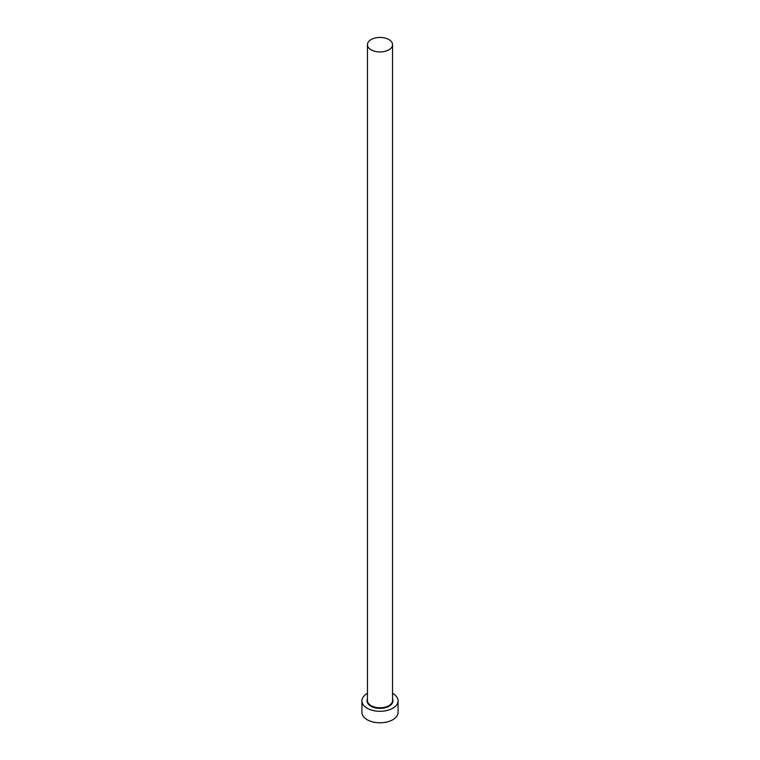 <?xml version="1.0" encoding="UTF-8"?>
<svg xmlns="http://www.w3.org/2000/svg" width="760" height="760" viewBox="0 0 760 760"><rect width="100%" height="100%" fill="white"/><g stroke="black" fill="none" stroke-linecap="round" stroke-linejoin="round"><path stroke-width="1.14" d="M371.117 49.828A12.559 7.248 0 0 0 384.807 51.395A12.559 7.248 0 0 0 392.559 44.697A12.559 7.248 0 0 0 388.882 39.567A12.559 7.248 0 0 0 375.193 38A12.559 7.248 0 0 0 367.441 44.697A12.559 7.248 0 0 0 371.117 49.828M367.441 693.357A18.079 10.441 0 0 0 361.922 700.872A18.079 10.441 0 0 0 367.213 708.253A18.079 10.441 0 0 0 386.916 710.514A18.079 10.441 0 0 0 398.078 700.872A18.079 10.441 0 0 0 392.787 693.49A18.079 10.441 0 0 0 392.559 693.357M361.922 700.872L361.922 712.357A18.079 10.441 0 0 0 367.213 719.739A18.079 10.441 0 0 0 386.916 722A18.079 10.441 0 0 0 398.078 712.357L398.078 700.872M392.559 699.019A12.958 7.486 180 0 1 386.412 707.37A12.958 7.486 180 0 1 370.832 706.163A12.958 7.486 180 0 1 367.441 699.019M367.441 44.697L367.441 700.539A12.559 7.248 0 0 0 371.117 705.669A12.559 7.248 0 0 0 384.807 707.246A12.559 7.248 0 0 0 392.559 700.539L392.559 44.697"/></g></svg>
